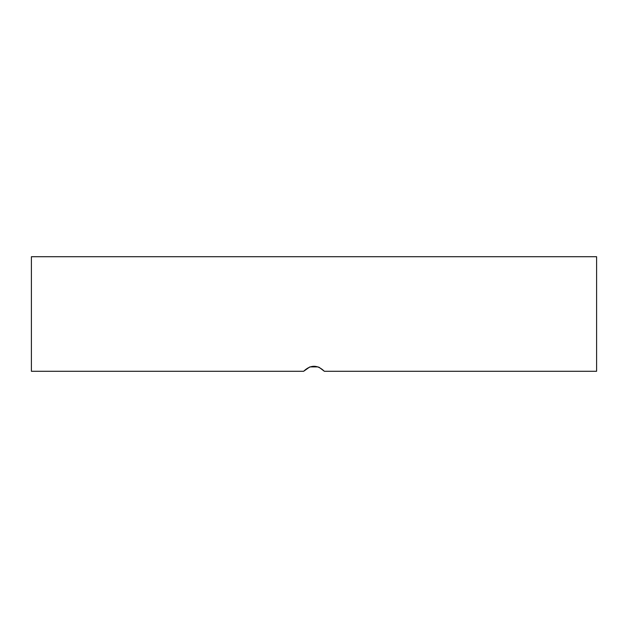 <?xml version="1.0" encoding="UTF-8"?>
<svg xmlns="http://www.w3.org/2000/svg" width="628" height="628" viewBox="0 0 628 628"><rect width="100%" height="100%" fill="white"/><g stroke="black" fill="none" stroke-linecap="round" stroke-linejoin="round"><path stroke-width="0.94" d="M319.008 367.215L324.354 371.281L596.6 371.281L596.6 256.719L31.4 256.719L31.4 371.281L303.646 371.281C310.546 364.625 317.454 364.625 324.354 371.281C317.454 364.625 310.546 364.625 303.646 371.281L309.847 366.901L318.153 366.901"/></g></svg>

